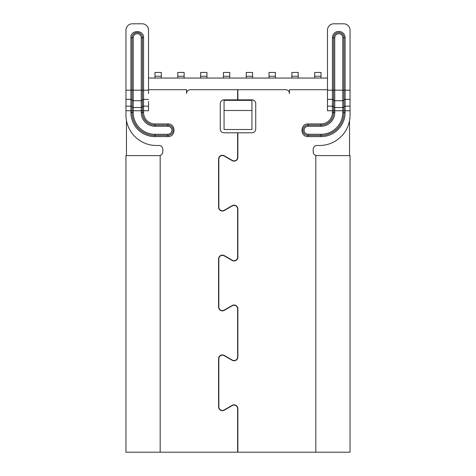 <?xml version="1.0" encoding="UTF-8"?>
<svg xmlns="http://www.w3.org/2000/svg" width="476" height="476" viewBox="0 0 476 476"><rect width="100%" height="100%" fill="white"/><g stroke="black" fill="none" stroke-linecap="round" stroke-linejoin="round"><path stroke-width="0.71" d="M327.482 72.471L327.482 57.084M327.482 99.371L332.427 99.371L332.427 112.52A11.406 11.406 90 0 1 321.02 123.927L321.02 125.093A12.566 12.566 90 0 0 333.587 112.52L333.587 110.747L334.747 110.747L334.747 107.528A1.267 1.148 180 0 1 333.587 106.844A1.267 1.148 0 0 0 332.427 106.154L327.482 106.154L327.482 110.747L333.587 110.747L333.587 100.061A1.267 1.148 0 0 0 334.747 100.751L334.747 90.184L333.587 90.184L333.587 37.741L332.427 37.741L332.427 99.371A1.267 1.148 180 0 1 333.587 100.061L333.587 90.184L327.482 90.184L327.482 30.137A6.337 6.337 90 0 1 333.819 23.8L343.708 23.8A6.337 6.337 90 0 1 350.044 30.137L350.044 115.055A30.416 30.416 0 0 1 319.622 145.477A30.416 30.416 180 0 0 349.539 120.589L349.539 155.616L350.044 155.616L350.044 452.2L237.875 452.2L237.875 408.628A3.802 3.802 -90 0 0 232.169 405.332L224.166 409.955A3.546 3.546 90 0 1 218.841 406.879L218.841 358.72A3.546 3.546 90 0 1 224.166 355.643L232.169 360.267A3.802 3.802 -90 0 0 237.875 356.97L237.875 308.811A3.802 3.802 -90 0 0 232.169 305.515L224.166 310.138A3.546 3.546 90 0 1 218.841 307.062L218.841 258.902A3.546 3.546 90 0 1 224.166 255.826L232.169 260.449A3.802 3.802 -90 0 0 237.875 257.153L237.875 208.994A3.802 3.802 -90 0 0 232.169 205.697L224.166 210.321A3.546 3.546 90 0 1 218.841 207.244L218.841 159.085A3.546 3.546 90 0 1 224.166 156.009L232.169 160.632A3.802 3.802 -90 0 0 237.875 157.336L237.875 132.804L251.941 132.804A3.802 3.802 -90 0 0 255.743 129.002L255.743 103.649A3.802 3.802 -90 0 0 251.941 99.847L237.875 99.847L237.875 89.708L285.654 89.708A3.802 3.802 90 0 1 289.462 93.51L289.462 89.708L327.482 89.708L327.482 106.154L327.482 93.498M316.469 155.581A3.802 3.802 90 0 0 316.986 155.616L349.539 155.616M316.986 145.477A3.802 3.802 0 0 0 313.184 149.28A3.802 3.802 180 0 1 316.986 145.477L319.622 145.477L316.986 145.477M350.044 452.2L350.044 155.616M313.184 149.28L313.184 151.814A3.802 3.802 -90 0 0 315.82 155.432L316.986 155.616M321.02 123.927L308.115 123.927C299.928 123.558 299.928 136.975 308.115 136.606L321.02 136.606A24.086 24.086 -90 0 0 345.1 112.52L345.1 110.747L350.044 110.747M327.482 89.708L327.482 78.046L148.518 78.046L148.518 89.708L186.538 89.708L186.538 93.51A3.802 3.802 90 0 1 190.346 89.708L237.619 89.708L237.619 99.847L224.059 99.847A3.802 3.802 -90 0 0 220.257 103.649L220.257 129.002A3.802 3.802 -90 0 0 224.059 132.804L237.619 132.804L237.619 157.336A3.546 3.546 90 0 1 232.294 160.412L224.291 155.789A3.802 3.802 -90 0 0 218.591 159.085L218.591 207.244A3.802 3.802 -90 0 0 224.291 210.541L232.294 205.918A3.546 3.546 90 0 1 237.619 208.994L237.619 257.153A3.546 3.546 90 0 1 232.294 260.229L224.291 255.606A3.802 3.802 -90 0 0 218.591 258.902L218.591 307.062A3.802 3.802 -90 0 0 224.291 310.358L232.294 305.735A3.546 3.546 90 0 1 237.619 308.811L237.619 356.97A3.546 3.546 90 0 1 232.294 360.046L224.291 355.423A3.802 3.802 -90 0 0 218.591 358.72L218.591 406.879A3.802 3.802 -90 0 0 224.291 410.175L232.294 405.552A3.546 3.546 90 0 1 237.619 408.628L237.619 452.2L125.956 452.2L125.956 155.616L126.461 155.616L126.461 120.589A30.416 30.416 180 0 0 156.378 145.477L159.014 145.477A3.802 3.802 180 0 1 162.816 149.28A3.802 3.802 0 0 0 159.014 145.477L156.378 145.477A30.416 30.416 0 0 1 125.956 115.055L125.956 30.137A6.337 6.337 90 0 1 132.292 23.8L142.181 23.8A6.337 6.337 90 0 1 148.518 30.137L148.518 93.498M162.816 149.28L162.816 151.814A3.802 3.802 -90 0 1 160.18 155.432L159.014 155.616A3.802 3.802 90 0 0 159.531 155.581M125.956 110.747L130.9 110.747L130.9 112.52A24.086 24.086 -90 0 0 154.98 136.606L167.885 136.606C176.072 136.975 176.072 123.558 167.885 123.927L154.98 123.927A11.406 11.406 90 0 1 143.573 112.52L143.573 110.747L148.518 110.747L148.518 101.489L148.518 106.154L143.573 106.154L143.573 99.371L148.518 99.371M186.538 89.708L186.556 93.004M289.444 93.004L289.462 89.708M251.941 129.508L224.059 129.508L224.059 110.491L251.941 110.491L251.941 129.508M148.518 72.471L148.518 43.81M143.573 37.741C143.948 29.554 130.525 29.56 130.9 37.741L132.06 37.741A5.176 5.176 -89.1 0 1 137.237 32.564A5.176 5.176 -89.1 0 1 142.413 37.741L143.573 37.741L143.573 90.184L142.413 90.184L142.413 100.061A1.267 1.148 180 0 1 143.573 99.371L143.573 90.184L148.518 90.184M126.461 155.616L159.014 155.616M125.956 155.616L125.956 452.2M314.684 78.046L314.684 72.459L321.02 72.459L321.02 78.046M314.684 76.261L321.02 76.261M223.422 78.046L223.422 72.459L229.759 72.459L229.759 78.046M223.422 76.261L229.759 76.261M177.798 78.046L177.798 72.459L184.135 72.459L184.135 78.046M177.798 76.261L184.135 76.261M269.053 78.046L269.053 72.459L275.39 72.459L275.39 78.046M269.053 76.261L275.39 76.261M154.98 78.046L154.98 72.459L161.316 72.459L161.316 78.046M154.98 76.261L161.316 76.261M246.241 78.046L246.241 72.459L252.577 72.459L252.577 78.046M246.241 76.261L252.577 76.261M200.61 78.046L200.61 72.459L206.947 72.459L206.947 78.046M200.61 76.261L206.947 76.261M291.865 78.046L291.865 72.459L298.202 72.459L298.202 78.046M291.865 76.261L298.202 76.261M206.947 72.459L200.61 72.459M229.759 72.459L223.422 72.459M252.577 72.459L246.241 72.459M301.373 78.046L311.512 78.046M321.02 72.459L314.684 72.459M161.316 72.459L154.98 72.459M275.39 72.459L269.053 72.459M184.135 72.459L177.798 72.459M298.202 72.459L291.865 72.459M164.488 78.046L174.627 78.046M251.941 110.491L251.941 100.353L224.059 100.353L224.059 110.491M315.82 155.432L315.82 452.2M160.18 452.2L160.18 155.432M143.573 110.747L143.573 106.154A1.267 1.148 0 0 0 142.413 106.844L142.413 110.747L143.573 110.747M154.98 136.606L154.98 135.44A22.919 22.919 -90 0 1 132.06 112.52L132.06 110.747L133.22 110.747L133.22 107.528A1.267 1.148 180 0 1 132.06 106.844A1.267 1.148 0 0 0 130.9 106.154L130.9 110.747L132.06 110.747L132.06 90.184L130.9 90.184L130.9 99.371A1.267 1.148 180 0 1 132.06 100.061A1.267 1.148 0 0 0 133.22 100.751L133.22 90.184L141.253 90.184L141.253 37.741L142.413 37.741L142.413 90.184L141.253 90.184L141.253 100.751A1.267 1.148 0 0 0 142.413 100.061L142.413 106.844A1.267 1.148 180 0 1 141.253 107.528L141.253 110.747L142.413 110.747L142.413 112.52A12.566 12.566 90 0 0 154.98 125.093L154.98 123.927M130.9 37.741L130.9 90.184L125.956 90.184M133.22 37.741L133.22 90.184L132.06 90.184L132.06 37.741L133.22 37.741A4.016 4.016 90 0 1 137.237 33.731A4.016 4.016 90 0 1 141.253 37.741M125.956 99.371L130.9 99.371L130.9 106.154L125.956 106.154M133.22 112.52A21.759 21.759 90 0 0 154.98 134.28L167.885 134.28A4.016 4.016 90 0 0 171.901 130.269A4.016 4.016 90 0 0 167.885 126.253L154.98 126.253A13.733 13.733 -90 0 1 141.253 112.52L141.253 110.747L133.22 110.747L133.22 112.52L130.9 112.52M167.885 123.927L167.885 125.093A5.176 5.176 -90.2 0 1 173.062 130.269A5.176 5.176 -90.2 0 1 167.885 135.44L167.885 136.606M167.885 134.28L167.885 135.44L154.98 135.44L154.98 134.28M154.98 126.253L154.98 125.093L167.885 125.093L167.885 126.253M143.573 112.52L141.253 112.52M141.253 100.751L141.253 107.528L133.22 107.528L133.22 100.751L141.253 100.751M350.044 90.184L343.94 90.184L343.94 100.061A1.267 1.148 180 0 1 345.1 99.371L345.1 37.741L343.94 37.741L343.94 90.184L342.779 90.184L342.779 112.52L343.94 112.52A22.919 22.919 -90 0 1 321.02 135.44L321.02 136.606M350.044 106.154L345.1 106.154L345.1 99.371L350.044 99.371M345.1 110.747L345.1 106.154A1.267 1.148 0 0 0 343.94 106.844L343.94 110.747L345.1 110.747M343.94 100.061L343.94 106.844A1.267 1.148 180 0 1 342.779 107.528L334.747 107.528L334.747 100.751L342.779 100.751A1.267 1.148 0 0 0 343.94 100.061M332.427 37.741A6.337 6.337 -90 0 1 338.763 31.404A6.337 6.337 -90 0 1 345.1 37.741M334.747 37.741L333.587 37.741A5.176 5.176 -90 0 1 338.763 32.564A5.176 5.176 -90 0 1 343.94 37.741L342.779 37.741L342.779 90.184L334.747 90.184L334.747 37.741A4.016 4.016 90 0 1 338.763 33.731A4.016 4.016 90 0 1 342.779 37.741M345.1 112.52L343.94 112.52L343.94 110.747L334.747 110.747L334.747 112.52L332.427 112.52M308.115 136.606L308.115 135.44A5.176 5.176 -90 0 1 302.938 130.269A5.176 5.176 -90 0 1 308.115 125.093L308.115 123.927M321.02 126.253L308.115 126.253L308.115 125.093L321.02 125.093L321.02 126.253A13.733 13.733 -90 0 0 334.747 112.52M308.115 134.28L321.02 134.28L321.02 135.44L308.115 135.44L308.115 134.28A4.016 4.016 90 0 1 304.099 130.269A4.016 4.016 90 0 1 308.115 126.253M321.02 134.28A21.759 21.759 90 0 0 342.779 112.52"/></g></svg>
